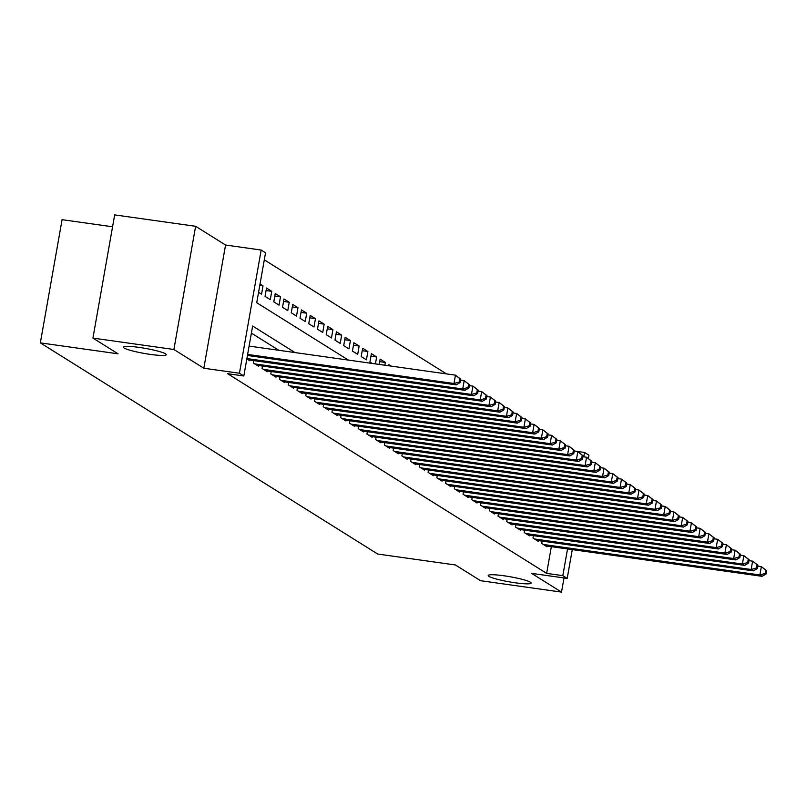 <?xml version="1.0" encoding="UTF-8"?>
<svg xmlns="http://www.w3.org/2000/svg" width="807" height="807" viewBox="0 0 807 807"><rect width="100%" height="100%" fill="white"/><g stroke="black" fill="none" stroke-linecap="round" stroke-linejoin="round"><path stroke-width="1.21" d="M504.072 575.794A21.789 2.582 10 0 1 531.127 583.078A21.789 2.582 10 0 1 515.259 582.795A21.789 2.582 10 0 1 488.205 575.512A21.789 2.582 10 0 1 504.072 575.794M139.187 347.403A21.789 2.582 10 0 1 166.242 354.687A21.789 2.582 10 0 1 150.374 354.404A21.789 2.582 10 0 1 123.32 347.121A21.789 2.582 10 0 1 139.187 347.403M574.251 451.002L584.55 452.455L588.918 455.188L588.364 458.356M112.566 226.787L62.078 219.675L40.35 342.874L377.706 554.036L455.43 564.981L480.558 580.707L561.511 592.106L564.012 577.943M40.35 342.874L118.064 353.819L92.936 338.093L114.665 214.894L195.617 226.293L173.898 349.492L203.828 368.234L239.447 373.248L261.175 250.049L265.543 252.783L256.737 302.726L348.382 360.083M203.828 368.234L225.556 245.025L195.617 226.293M225.556 245.025L261.175 250.049M446.513 373.913L264.303 259.854M92.936 338.093L173.898 349.492M542.133 541.114L541.719 543.494L546.954 546.773L547.085 546.046M533.397 535.646L532.973 538.017L538.219 541.305L538.35 540.579M524.651 530.169L524.237 532.549L529.483 535.828L529.604 535.112M515.915 524.701L515.491 527.082L520.737 530.36L520.868 529.634M507.179 519.234L506.756 521.604L512.001 524.893L512.132 524.167M498.433 513.756L498.02 516.137L503.255 519.415L503.386 518.699M489.698 508.289L489.274 510.67L494.52 513.948L494.651 513.222M480.952 502.822L480.538 505.192L485.784 508.481L485.905 507.754M472.216 497.344L471.792 499.725L477.038 503.013L477.169 502.287M463.48 491.877L463.057 494.257L468.302 497.536L468.423 496.809M454.734 486.409L454.321 488.79L459.556 492.068L459.687 491.342M445.999 480.932L445.575 483.312L450.82 486.601L450.952 485.875M437.253 475.464L436.839 477.845L442.085 481.123L442.206 480.407M428.517 469.997L428.093 472.377L433.339 475.656L433.47 474.93M419.781 464.529L419.358 466.9L424.603 470.188L424.724 469.462M411.035 459.052L410.622 461.433L415.857 464.711L415.988 463.995M402.3 453.584L401.876 455.965L407.121 459.244L407.253 458.517M393.554 448.117L393.14 450.488L398.386 453.776L398.507 453.05M384.818 442.64L384.394 445.02L389.64 448.309L389.771 447.582M376.082 437.172L375.659 439.553L380.904 442.831L381.025 442.105M367.336 431.705L366.923 434.085L372.158 437.364L372.289 436.637M358.601 426.227L358.177 428.608L363.422 431.896L363.553 431.17M349.855 420.76L349.441 423.14L354.687 426.419L354.808 425.703M341.119 415.292L340.695 417.673L345.941 420.951L346.072 420.225M332.373 409.815L331.959 412.195L337.205 415.484L337.326 414.758M323.637 404.347L323.224 406.728L328.459 410.006L328.59 409.29M314.901 398.88L314.478 401.261L319.723 404.539L319.854 403.813M306.156 393.413L305.742 395.783L310.988 399.072L311.109 398.345M297.42 387.935L296.996 390.316L302.242 393.594L302.373 392.878M288.674 382.468L288.26 384.848L293.506 388.127L293.627 387.4M279.938 377L279.515 379.371L284.76 382.659L284.891 381.933M271.202 371.523L270.779 373.903L276.024 377.192L276.155 376.466M262.457 366.055L262.043 368.436L267.288 371.714L267.41 370.988M253.721 360.588L253.297 362.968L258.543 366.247L258.674 365.521M246.831 358.913L249.807 360.779L249.928 360.053M259.793 285.406L263.011 285.86L260.046 283.993M266.068 290.53L271.757 291.327L266.512 288.038L265.039 296.371L270.284 299.649L271.757 291.327M274.814 295.998L280.493 296.794L275.248 293.516L273.785 301.838L279.03 305.117L280.493 296.794M283.55 301.465L289.239 302.262L283.993 298.983L282.521 307.306L287.766 310.594L289.239 302.262M292.295 306.932L297.975 307.739L292.729 304.451L291.266 312.783L296.502 316.062L297.975 307.739M301.031 312.41L306.71 313.207L301.465 309.928L300.002 318.251L305.248 321.529L306.71 313.207M309.767 317.877L315.456 318.674L310.211 315.396L308.738 323.718L313.984 327.006L315.456 318.674M318.513 323.345L324.192 324.152L318.947 320.863L317.484 329.195L322.729 332.474L324.192 324.152M327.249 328.822L332.938 329.619L327.692 326.341L326.22 334.663L331.465 337.941L332.938 329.619M335.994 334.29L341.674 335.087L336.428 331.808L334.966 340.13L340.201 343.419L341.674 335.087M344.73 339.757L350.409 340.564L345.164 337.276L343.701 345.598L348.947 348.886L350.409 340.564M353.476 345.235L359.155 346.032L353.91 342.753L352.437 351.075L357.683 354.354L359.155 346.032M362.212 350.702L367.891 351.499L362.646 348.221L361.183 356.543L366.428 359.821L367.891 351.499M370.948 356.169L376.637 356.976L371.391 353.688L369.919 362.01L372.198 363.443M379.693 361.647L385.373 362.444L380.127 359.155L379.199 364.431M391.254 366.126L388.873 364.633L388.671 365.763M258.573 292.316L261.549 294.182L263.011 285.86M375.416 363.896L376.637 356.976M384.878 365.228L385.373 362.444M295.019 352.568L252.631 326.038L243.825 375.981L227.635 373.702L546.632 573.374L551.352 546.652M278.829 350.288L251.38 333.109M572.274 549.597L567.2 578.387L531.571 573.374L561.511 592.106M567.2 578.387L562.822 575.653L567.543 548.931M546.632 573.374L562.822 575.653M243.825 375.981L239.447 373.248M583.774 456.833L584.55 452.455M247.618 354.424L453.988 383.496L456.177 384.858L247.436 355.463M249.091 346.102L455.461 375.164L460.757 379.219L459.879 378.665L459.294 381.993L460.172 382.548L460.757 379.219M459.294 381.993L453.988 383.496L455.461 375.164L459.879 378.665M456.177 384.858L460.172 382.548M246.892 358.56L462.724 388.964L464.913 390.326L248.274 359.821M460.595 380.127L464.196 380.642L469.492 384.687L468.625 384.142L468.03 387.471L468.907 388.016L469.492 384.687M468.03 387.471L462.724 388.964L464.196 380.642L468.625 384.142M464.913 390.326L468.907 388.016M254.83 363.917L471.47 394.431L473.648 395.803L257.009 365.289M469.331 385.605L472.932 386.109L478.238 390.154L477.361 389.61L476.776 392.938L477.643 393.483L478.238 390.154M476.776 392.938L471.47 394.431L472.932 386.109L477.361 389.61M473.648 395.803L477.643 393.483M263.566 369.394L480.205 399.899L482.394 401.271L265.755 370.756M478.077 391.072L481.678 391.577L486.974 395.632L486.096 395.077L485.511 398.406L486.389 398.961L486.974 395.632M485.511 398.406L480.205 399.899L481.678 391.577L486.096 395.077M482.394 401.271L486.389 398.961M272.312 374.862L488.951 405.376L491.13 406.738L274.491 376.233M486.813 396.54L490.414 397.054L495.71 401.099L494.842 400.554L494.257 403.883L495.125 404.428L495.71 401.099M494.257 403.883L488.951 405.376L490.414 397.054L494.842 400.554M491.13 406.738L495.125 404.428M281.048 380.329L497.687 410.844L499.876 412.216L283.237 381.701M495.548 402.017L499.16 402.522L504.456 406.567L503.578 406.022L502.993 409.351L503.871 409.895L504.456 406.567M502.993 409.351L497.687 410.844L499.16 402.522L503.578 406.022M499.876 412.216L503.871 409.895M289.794 385.807L506.423 416.311L508.612 417.683L291.973 387.168M504.294 407.485L507.896 407.989L513.191 412.034L512.324 411.489L511.729 414.818L512.606 415.373L513.191 412.034M511.729 414.818L506.423 416.311L507.896 407.989L512.324 411.489M508.612 417.683L512.606 415.373M298.529 391.274L515.169 421.789L517.348 423.15L300.718 392.646M513.03 412.952L516.631 413.456L521.937 417.512L521.06 416.967L520.475 420.296L521.342 420.84L521.937 417.512M520.475 420.296L515.169 421.789L516.631 413.456L521.06 416.967M517.348 423.15L521.342 420.84M307.265 396.741L523.904 427.256L526.093 428.628L309.454 398.113M521.776 418.419L525.377 418.934L530.673 422.979L529.796 422.434L529.21 425.763L530.088 426.308L530.673 422.979M529.21 425.763L523.904 427.256L525.377 418.934L529.796 422.434M526.093 428.628L530.088 426.308M316.011 402.219L532.65 432.723L534.829 434.095L318.19 403.581M530.512 423.897L534.113 424.401L539.409 428.446L538.541 427.902L537.956 431.231L538.824 431.775L539.409 428.446M537.956 431.231L532.65 432.723L534.113 424.401L538.541 427.902M534.829 434.095L538.824 431.775M324.747 407.686L541.386 438.201L543.575 439.563L326.936 409.048M539.247 429.364L542.859 429.869L548.155 433.924L547.277 433.369L546.692 436.708L547.57 437.253L548.155 433.924M546.692 436.708L541.386 438.201L542.859 429.869L547.277 433.369M543.575 439.563L547.57 437.253M333.493 413.154L550.122 443.668L552.311 445.04L335.672 414.526M547.993 434.832L551.595 435.346L556.891 439.391L556.023 438.847L555.428 442.175L556.305 442.72L556.891 439.391M555.428 442.175L550.122 443.668L551.595 435.346L556.023 438.847M552.311 445.04L556.305 442.72M342.229 418.621L558.868 449.136L561.047 450.508L344.418 419.993M556.729 440.309L560.33 440.814L565.636 444.859L564.759 444.314L564.174 447.643L565.041 448.188L565.636 444.859M564.174 447.643L558.868 449.136L560.33 440.814L564.759 444.314M561.047 450.508L565.041 448.188M350.964 424.099L567.603 454.613L569.792 455.975L353.153 425.46M565.475 445.777L569.076 446.281L574.372 450.336L573.495 449.781L572.909 453.11L573.787 453.665L574.372 450.336M572.909 453.11L567.603 454.613L569.076 446.281L573.495 449.781M569.792 455.975L573.787 453.665M359.71 429.566L576.349 460.081L578.528 461.443L361.889 430.938M574.211 451.244L577.812 451.759L583.108 455.804L582.24 455.259L581.655 458.588L582.523 459.133L583.108 455.804M581.655 458.588L576.349 460.081L577.812 451.759L582.24 455.259M578.528 461.443L582.523 459.133M368.446 435.034L585.085 465.548L587.274 466.92L370.635 436.405M582.947 456.722L586.558 457.226L591.854 461.271L590.976 460.726L590.391 464.055L591.269 464.6L591.854 461.271M590.391 464.055L585.085 465.548L586.558 457.226L590.976 460.726M587.274 466.92L591.269 464.6M377.192 440.511L593.831 471.016L596.01 472.388L379.371 441.873M591.692 462.189L595.294 462.693L600.59 466.739L599.722 466.194L599.127 469.523L600.005 470.078L600.59 466.739M599.127 469.523L593.831 471.016L595.294 462.693L599.722 466.194M596.01 472.388L600.005 470.078M385.928 445.978L602.567 476.493L604.756 477.855L388.117 447.35M600.428 467.657L604.029 468.171L609.335 472.216L608.458 471.671L607.873 475L608.75 475.545L609.335 472.216M607.873 475L602.567 476.493L604.029 468.171L608.458 471.671M604.756 477.855L608.75 475.545M394.663 451.446L611.303 481.961L613.491 483.332L396.852 452.818M609.174 473.134L612.775 473.638L618.071 477.683L617.194 477.139L616.609 480.468L617.486 481.012L618.071 477.683M616.609 480.468L611.303 481.961L612.775 473.638L617.194 477.139M613.491 483.332L617.486 481.012M403.409 456.923L620.048 487.428L622.227 488.8L405.588 458.285M617.91 478.601L621.511 479.106L626.817 483.151L625.939 482.606L625.354 485.935L626.222 486.48L626.817 483.151M625.354 485.935L620.048 487.428L621.511 479.106L625.939 482.606M622.227 488.8L626.222 486.48M412.145 462.391L628.784 492.906L630.973 494.267L414.334 463.763M626.656 484.069L630.257 484.573L635.553 488.628L634.675 488.074L634.09 491.413L634.968 491.957L635.553 488.628M634.09 491.413L628.784 492.906L630.257 484.573L634.675 488.074M630.973 494.267L634.968 491.957M420.891 467.858L637.53 498.373L639.709 499.745L423.07 469.23M635.391 489.536L638.993 490.051L644.289 494.096L643.421 493.551L642.826 496.88L643.704 497.425L644.289 494.096M642.826 496.88L637.53 498.373L638.993 490.051L643.421 493.551M639.709 499.745L643.704 497.425M429.627 473.336L646.266 503.84L648.455 505.212L431.816 474.698M644.127 495.014L647.728 495.518L653.034 499.563L652.157 499.019L651.572 502.347L652.449 502.892L653.034 499.563M651.572 502.347L646.266 503.84L647.728 495.518L652.157 499.019M648.455 505.212L652.449 502.892M438.362 478.803L655.002 509.318L657.191 510.68L440.551 480.165M652.873 500.481L656.474 500.986L661.77 505.041L660.893 504.486L660.308 507.815L661.185 508.37L661.77 505.041M660.308 507.815L655.002 509.318L656.474 500.986L660.893 504.486M657.191 510.68L661.185 508.37M447.108 484.271L663.747 514.785L665.926 516.147L449.287 485.643M661.609 505.949L665.21 506.463L670.516 510.508L669.639 509.963L669.053 513.292L669.921 513.837L670.516 510.508M669.053 513.292L663.747 514.785L665.21 506.463L669.639 509.963M665.926 516.147L669.921 513.837M455.844 489.738L672.483 520.253L674.672 521.625L458.033 491.11M670.355 511.426L673.956 511.931L679.252 515.976L678.374 515.431L677.789 518.76L678.667 519.304L679.252 515.976M677.789 518.76L672.483 520.253L673.956 511.931L678.374 515.431M674.672 521.625L678.667 519.304M464.59 495.216L681.229 525.73L683.408 527.092L466.769 496.577M679.091 516.894L682.692 517.398L687.988 521.453L687.12 520.898L686.535 524.227L687.403 524.782L687.988 521.453M686.535 524.227L681.229 525.73L682.692 517.398L687.12 520.898M683.408 527.092L687.403 524.782M473.326 500.683L689.965 531.198L692.154 532.559L475.515 502.055M687.826 522.361L691.428 522.875L696.734 526.921L695.856 526.376L695.271 529.705L696.148 530.249L696.734 526.921M695.271 529.705L689.965 531.198L691.428 522.875L695.856 526.376M692.154 532.559L696.148 530.249M482.061 506.15L698.701 536.665L700.89 538.037L484.25 507.522M696.572 527.839L700.173 528.343L705.469 532.388L704.602 531.843L704.007 535.172L704.884 535.717L705.469 532.388M704.007 535.172L698.701 536.665L700.173 528.343L704.602 531.843M700.89 538.037L704.884 535.717M490.807 511.628L707.446 542.133L709.625 543.504L492.986 512.99M705.308 533.306L708.909 533.81L714.215 537.855L713.338 537.311L712.752 540.64L713.62 541.194L714.215 537.855M712.752 540.64L707.446 542.133L708.909 533.81L713.338 537.311M709.625 543.504L713.62 541.194M499.543 517.095L716.182 547.61L718.371 548.972L501.732 518.467M714.054 538.773L717.655 539.288L722.951 543.333L722.073 542.788L721.488 546.117L722.366 546.662L722.951 543.333M721.488 546.117L716.182 547.61L717.655 539.288L722.073 542.788M718.371 548.972L722.366 546.662M508.289 522.563L724.928 553.077L727.107 554.449L510.468 523.935M722.79 544.251L726.391 544.755L731.687 548.8L730.819 548.256L730.234 551.584L731.102 552.129L731.687 548.8M730.234 551.584L724.928 553.077L726.391 544.755L730.819 548.256M727.107 554.449L731.102 552.129M517.025 528.04L733.664 558.545L735.853 559.917L519.214 529.402M731.525 549.718L735.127 550.223L740.433 554.268L739.555 553.723L738.97 557.052L739.848 557.597L740.433 554.268M738.97 557.052L733.664 558.545L735.127 550.223L739.555 553.723M735.853 559.917L739.848 557.597M525.761 533.508L742.4 564.022L744.589 565.384L527.949 534.87M740.271 555.186L743.872 555.69L749.168 559.745L748.301 559.19L747.706 562.529L748.583 563.074L749.168 559.745M747.706 562.529L742.4 564.022L743.872 555.69L748.301 559.19M744.589 565.384L748.583 563.074M534.506 538.975L751.146 569.49L753.324 570.862L536.685 540.347M749.007 560.653L752.608 561.168L757.914 565.213L757.037 564.668L756.452 567.997L757.319 568.542L757.914 565.213M756.452 567.997L751.146 569.49L752.608 561.168L757.037 564.668M753.324 570.862L757.319 568.542M543.242 544.453L759.881 574.957L762.07 576.329L545.431 545.814M757.753 566.131L761.354 566.635L766.65 570.68L765.772 570.135L765.187 573.464L766.065 574.009L766.65 570.68M765.187 573.464L759.881 574.957L761.354 566.635L765.772 570.135M762.07 576.329L766.065 574.009"/></g></svg>
